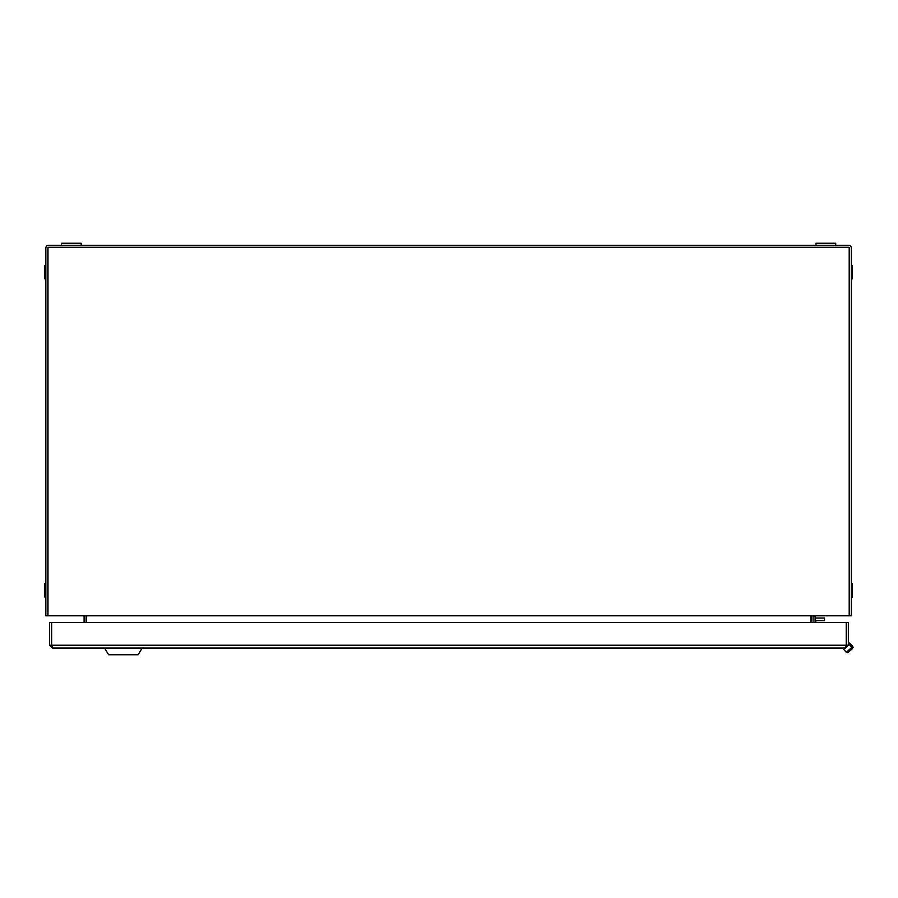 <?xml version="1.0" encoding="UTF-8"?>
<svg xmlns="http://www.w3.org/2000/svg" width="898" height="898" viewBox="0 0 898 898"><rect width="100%" height="100%" fill="white"/><g stroke="black" fill="none" stroke-linecap="round" stroke-linejoin="round"><path stroke-width="1.35" d="M810.95 615.815L810.95 622.516M86.253 615.815L86.253 622.516M849.205 615.815L47.987 615.815L47.987 247.421L849.205 247.421L849.205 615.815M85.995 615.815A2.817 2.817 0 0 1 86.118 616.612L86.118 622.516M84.098 622.516L84.098 616.612A0.808 0.808 0 0 0 83.301 615.815M811.197 615.815A2.817 2.817 0 0 0 811.085 616.612L811.085 622.516M815.103 622.516L815.103 616.477L813.094 616.477L813.094 622.516L813.094 616.612A0.808 0.808 0 0 1 813.902 615.815M47.852 615.815L45.843 615.815L45.843 248.095A2.817 2.817 0 0 1 48.66 245.277L848.531 245.277A2.817 2.817 0 0 1 851.36 248.095L851.36 615.815L849.34 615.815L849.34 248.095A0.808 0.808 0 0 0 848.531 247.287L48.66 247.287A0.808 0.808 0 0 0 47.852 248.095L47.852 615.815M850.125 615.321L848.531 615.815M48.66 615.815L47.078 615.321M848.341 645.213L848.341 622.516L846.32 622.516L846.32 645.213L848.341 645.213L845.523 648.03L52.353 648.03L51.646 645.213L51.646 622.516L846.23 622.516L846.23 645.213L845.523 648.03M49.536 645.213L51.545 645.213L51.545 622.516L49.536 622.516L49.536 645.213L52.353 648.03M846.32 645.213L845.523 646.01M51.545 645.213L52.353 646.01M846.23 637.445A7.386 7.386 0 0 1 846.23 639.814M142.165 648.03L138.146 654.743L108.602 654.743L104.583 648.03L108.602 654.743L111.431 654.743M815.777 622.516L815.777 621.539A0.808 0.808 0 0 1 816.585 620.731L824.51 620.731L824.51 618.049L816.585 618.049A3.491 3.491 0 0 0 815.103 618.374M852.123 648.884L847.802 652.79L846.32 652.318L851.809 647.368L852.123 648.884M851.36 583.52L852.292 583.52L852.292 597.08L851.36 597.08M851.36 265.348L852.292 265.348L852.292 278.908L851.36 278.908M851.607 647.144L852.629 646.01L853.1 647.492L852.079 648.625M850.586 650.275L848.936 651.768M61.479 245.277L61.479 243.257L81.213 243.257L81.213 245.277M815.979 245.277L815.979 243.257L835.712 243.257L835.712 245.277M45.843 597.08L44.9 597.08L44.9 583.52L45.843 583.52M45.843 278.908L44.9 278.908L44.9 265.348L45.843 265.348M51.646 645.213L846.23 645.213M848.341 643.529L851.809 647.368M842.459 648.03L846.32 652.318M848.341 642.149L852.629 646.01"/></g></svg>
